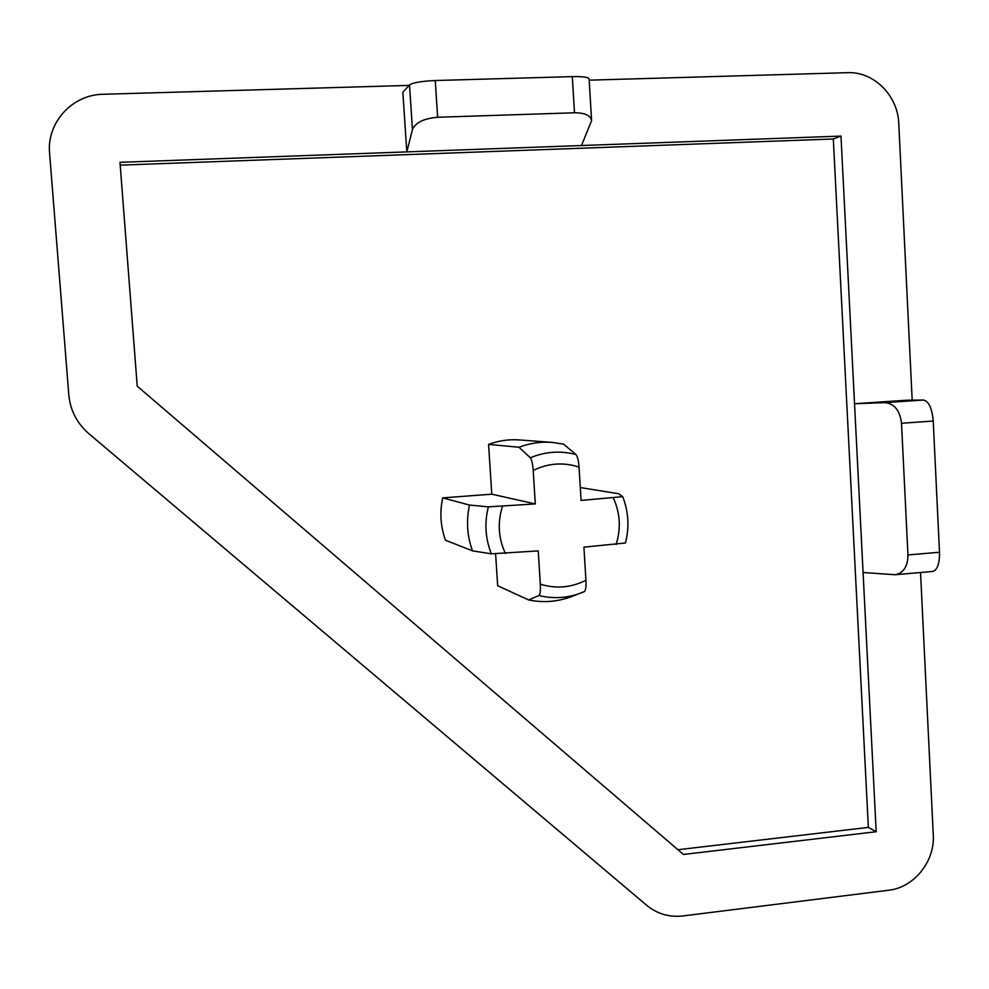 <?xml version="1.0" encoding="UTF-8"?>
<svg xmlns="http://www.w3.org/2000/svg" width="989" height="989" viewBox="0 0 989 989"><rect width="100%" height="100%" fill="white"/><g stroke="black" fill="none" stroke-linecap="round" stroke-linejoin="round"><path stroke-width="1.48" d="M538.968 595.526C552.591 598.864 566.054 598.221 579.356 593.585L584.388 591.57C585.723 590.334 586.242 586.564 585.933 580.271L583.918 547.14L625.456 542.986C629.474 527.199 628.559 511.746 622.711 496.651L581.075 500.422L579.047 467.092C578.565 460.639 577.551 456.448 575.981 454.532L563.532 444.123L552.06 442.38C540.736 441.564 529.721 443.196 518.99 447.251L530.327 457.783C531.761 459.724 532.725 463.94 533.195 470.43L535.296 503.92L488.368 506.875L469.491 505.058C466.116 520.684 467.105 535.951 472.47 550.848L491.385 553.828L538.239 550.885L540.315 584.178C540.649 590.569 540.204 594.352 538.968 595.526L528.621 599.952C542.677 602.833 556.498 601.893 570.084 597.146L576.612 594.636M580.283 487.552L618.57 493.721L622.711 496.651M518.99 447.251L488.578 444.42L491.78 494.191L442.701 497.875C439.586 512.327 440.513 526.445 445.495 540.229L472.47 550.848M491.78 494.191L535.296 503.92M528.621 599.952L497.665 585.748L495.625 554.025M920.536 572.507L933.27 834.963C935.062 861.332 913.96 887.615 888.678 890.236L682.88 915.95C669.269 917.433 657.252 913.923 646.818 905.417L88.825 433.652C76.981 423.317 70.318 410.435 68.822 394.994L49.598 153.394C46.483 122.747 72.222 94.499 103.165 94.276L409.075 85.4M589.184 80.171L847.585 72.679C873.732 71.356 897.975 95.661 898.766 123.538L912.179 400.162M863.076 572.507L854.533 403.735L906.443 400.224L923.442 400.026L884.858 402.634C894.34 403.561 899.891 410.435 901.511 423.267L907.951 554.953C907.791 566.45 903.563 573.039 895.268 574.733L863.076 572.507L876.192 831.737L683.448 854.459L137.224 386.167L119.978 162.32L406.813 151.886L402.844 92.237L409.495 84.943L412.45 129.547C415.541 122.525 423.947 118.433 437.645 117.258L574.485 112.783C584.845 112.808 590.557 115.404 591.595 120.571L581.495 145.531L840.984 136.086L854.533 403.735L884.858 402.634M895.268 574.733L932.738 571.432C937.374 570.072 939.624 563.668 939.501 552.245L933.233 421.03C932.058 408.222 928.795 401.225 923.442 400.026M591.595 120.571L589.098 78.811C588.27 77.179 582.669 76.437 572.297 76.623L435.247 80.529C421.487 81.16 412.908 82.631 409.495 84.943M581.495 145.531L406.813 151.886L412.45 129.547M840.984 136.086L833.307 138.979L868.354 827.397L677.922 849.724M876.192 831.737L868.354 827.397M442.701 497.875L469.491 505.058M488.578 444.42C498.543 440.674 508.779 439.178 519.287 439.932L552.06 442.38M120.201 165.138L833.307 138.979M613.341 497.949C620.202 513.031 621.129 528.546 616.122 544.506M585.933 580.271C571.185 587.689 555.979 588.987 540.315 584.178M488.368 506.875C484.326 522.958 485.327 538.609 491.385 553.828M505.466 553.556C498.369 538.362 497.368 522.649 502.449 506.43M575.981 454.532C560.528 450.49 545.31 451.577 530.327 457.783M533.195 470.43C548.178 463.136 563.458 462.024 579.047 467.092M901.511 423.267L933.233 421.03M939.501 552.245L907.951 554.953M572.297 76.623L574.485 112.783M437.645 117.258L435.247 80.529M570.084 597.146L584.388 591.57"/></g></svg>
